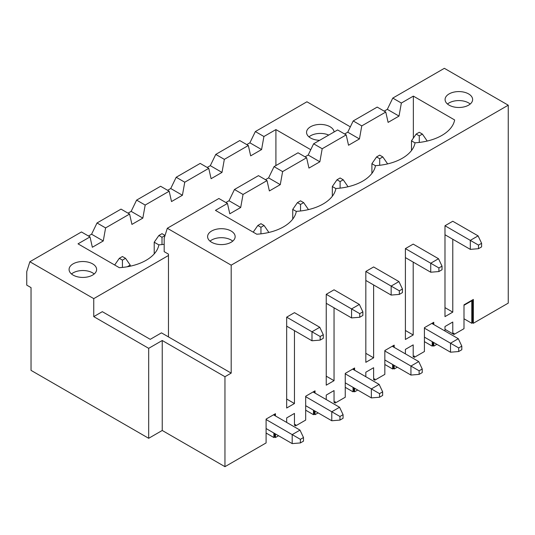 <?xml version="1.0" encoding="UTF-8"?>
<svg xmlns="http://www.w3.org/2000/svg" width="535" height="535" viewBox="0 0 535 535"><rect width="100%" height="100%" fill="white"/><g stroke="black" fill="none" stroke-linecap="round" stroke-linejoin="round"><path stroke-width="0.8" d="M419.273 132.279L416.156 134.078L419.273 135.883L422.389 134.078L419.273 132.279M478.491 248.695L481.607 246.896L481.607 243.298L478.491 245.097L478.491 248.695L470.305 249.37L470.305 240.375L444.986 225.757L444.986 316.62L452.777 312.126L452.777 239.252M415.053 142.892L411.482 140.825L411.482 150.549M444.986 234.751L470.305 249.37M481.607 243.298L478.096 235.875L470.305 240.375L478.491 245.097M478.096 235.875L452.777 221.256L444.986 225.757M427.064 141.086L426.335 141.247M427.064 140.825L422.389 134.078M419.273 142.437L419.273 135.883M416.156 134.078L411.482 140.825M379.696 155.13L376.58 156.929L379.696 158.734L382.813 156.929L379.696 155.13M438.907 271.546L442.024 269.747L442.024 266.149L438.907 267.948L438.907 271.546L430.728 272.221L430.728 263.227L405.403 248.608L405.403 339.471L413.194 334.977L413.194 262.103M375.47 165.743L371.905 163.677L371.905 173.4M405.403 257.602L430.728 272.221M442.024 266.149L438.519 258.726L430.728 263.227L438.907 267.948M438.519 258.726L413.194 244.107L405.403 248.608M387.487 163.937L386.758 164.098M387.487 163.677L382.813 156.929M379.696 165.288L379.696 158.734M376.58 156.929L371.905 163.677M340.113 177.981L336.996 179.78L340.113 181.579L343.229 179.78L340.113 177.981M399.331 294.397L402.447 292.598L402.447 289L399.331 290.799L399.331 294.397L391.145 295.073L391.145 286.078L365.826 271.459L365.826 362.322L373.617 357.828L373.617 284.954M335.893 188.594L332.322 186.528L332.322 196.251M365.826 280.454L391.145 295.073M402.447 289L398.936 281.577L391.145 286.078L399.331 290.799M398.936 281.577L373.617 266.958L365.826 271.459M347.904 186.789L347.175 186.949M347.904 186.528L343.229 179.78M340.113 188.139L340.113 181.579M336.996 179.78L332.322 186.528M300.536 200.832L297.42 202.631L300.536 204.43L303.653 202.631L300.536 200.832M359.747 317.248L362.864 315.449L362.864 311.851L359.747 313.65L359.747 317.248L351.569 317.924L351.569 308.929L326.243 294.31L326.243 385.173L334.041 380.679L334.041 307.806M296.31 211.445L292.745 209.379L292.745 219.103M326.243 303.305L351.569 317.924M362.864 311.851L359.359 304.428L351.569 308.929L359.747 313.65M359.359 304.428L334.041 289.81L326.243 294.31M308.327 209.64L307.598 209.8M308.327 209.379L303.653 202.631M300.536 210.991L300.536 204.43M297.42 202.631L292.745 209.379M260.953 223.684L257.837 225.482L260.953 227.281L264.069 225.482L260.953 223.684M320.171 340.099L323.287 338.301L323.287 334.703L320.171 336.502L320.171 340.099L311.985 340.775L311.985 331.78L286.666 317.161L286.666 408.024L294.457 403.53L294.457 330.657M286.666 326.156L311.985 340.775M323.287 334.703L319.776 327.28L311.985 331.78L320.171 336.502M319.776 327.28L294.457 312.661L286.666 317.161M268.744 232.491L268.015 232.651M268.744 232.23L264.069 225.482M260.953 233.842L260.953 227.281M257.837 225.482L253.209 232.17M458.696 351.528L461.812 349.729L461.812 346.132L458.696 347.931L458.696 351.528L450.517 352.204L450.517 343.209L424.415 328.136M424.415 337.137L450.517 352.204M461.812 346.132L458.308 338.709L450.517 343.209L458.696 347.931M458.308 338.709L431.819 323.414M419.119 374.38L422.235 372.581L422.235 368.983L419.119 370.782L419.119 374.38L410.94 375.055L410.94 366.06L384.839 350.987M384.839 359.988L410.94 375.055M422.235 368.983L418.731 361.56L410.94 366.06L419.119 370.782M418.731 361.56L392.235 346.265M379.536 397.231L382.652 395.432L382.652 391.834L379.536 393.633L379.536 397.231L371.357 397.906L371.357 388.912L345.256 373.838M345.256 382.839L371.357 397.906M382.652 391.834L379.148 384.411L371.357 388.912L379.536 393.633M379.148 384.411L352.659 369.117M165.047 235.433L162.005 233.675L158.888 235.474L162.005 237.272L165.021 235.534M339.959 420.082L343.075 418.283L343.075 414.685L339.959 416.484L339.959 420.082L331.78 420.757L331.78 411.763L305.679 396.689M158.875 244.91L154.214 242.221L154.214 253.891M305.679 405.69L331.78 420.757M343.075 414.685L339.571 407.262L331.78 411.763L339.959 416.484M339.571 407.262L313.082 391.968M162.005 237.272L162.005 244.575M154.214 242.221L158.888 235.474M125.544 258.325L122.428 256.526L119.312 258.325L122.428 260.124L125.544 258.325L130.219 265.072L127.283 266.764M300.382 442.933L303.499 441.134L303.499 437.536L300.382 439.335L300.382 442.933L292.197 443.609L292.197 434.614L266.096 419.54M266.096 428.542L292.197 443.609M303.499 437.536L299.988 430.113L292.197 434.614L300.382 439.335M299.988 430.113L273.499 414.819M130.219 266.203L130.219 265.072M122.428 260.124L122.428 267.426M114.677 265.006L119.312 258.325M310.588 135.75A13.776 7.951 180 0 1 328.737 135.074A13.776 7.951 180 0 0 308.969 136.873A13.776 7.951 180 0 1 310.588 135.75M71.489 273.98A13.776 7.951 180 0 1 94.207 273.98A13.776 7.951 180 0 0 92.588 272.85A13.776 7.951 180 0 0 71.489 273.98M449.112 102.907A13.776 7.951 180 0 1 470.211 104.031A13.776 7.951 180 0 0 468.593 102.907A13.776 7.951 180 0 0 447.494 104.031A13.776 7.951 180 0 1 449.112 102.907M211.639 240.014A13.776 7.951 180 0 1 232.732 241.138A13.776 7.951 180 0 0 231.113 240.014A13.776 7.951 180 0 0 210.021 241.138A13.776 7.951 180 0 1 211.639 240.014M401.357 103.041L413.354 96.113L454.643 119.954A44.452 25.667 180 0 1 415.066 142.805A44.452 25.667 180 0 1 375.49 165.656A44.452 25.667 180 0 1 335.906 188.507A44.452 25.667 180 0 1 296.33 211.358A44.452 25.667 180 0 1 256.746 234.21L215.451 210.369L227.455 203.44L229.789 213.793L240.696 207.493L243.037 194.446L267.032 180.589L269.373 190.941L280.28 184.642L282.614 171.595L306.615 157.745L308.949 168.09L319.856 161.791L322.197 148.743L346.192 134.894L348.532 145.239L359.44 138.939L361.774 125.892L385.768 112.042L388.109 122.388L399.016 116.088L401.357 103.041L392.784 98.092L444.364 68.319L508.25 105.201L508.25 303.124L473.348 323.28L472.565 322.832L471.79 323.28L471.79 300.79L463.999 305.284M463.999 318.78L471.79 323.28M273.887 415.046L273.887 414.592L266.096 419.092L266.096 442.933L224.961 466.68L162.239 430.474L148.683 438.299L31.037 370.374L31.037 287.609L26.75 285.135L26.75 271.64L29.866 261.742L93.752 298.63L168.471 255.489M432.206 323.642L432.206 323.187L424.415 327.688L433.765 322.291L433.765 324.538M392.63 346.493L392.63 346.038L384.839 350.539L394.188 345.142L394.188 347.389M353.046 369.344L353.046 368.889L345.256 373.39L354.605 367.993L354.605 370.24M313.47 392.195L313.47 391.74L305.679 396.241L315.028 390.844L315.028 393.091M508.25 105.201L231.194 265.159L167.301 228.271L164.185 238.169L164.185 251.664L168.471 254.138L168.471 336.91L161.463 332.857L150.241 339.337L102.325 311.671L93.752 316.62L148.683 348.332L162.239 340.507L224.961 376.72L231.194 373.116L168.471 336.91M231.113 231.02A13.776 7.951 180 0 1 235.146 236.644A13.776 7.951 180 0 1 221.376 244.595A13.776 7.951 180 0 1 207.6 236.644A13.776 7.951 180 0 1 216.107 229.294A13.776 7.951 180 0 1 231.113 231.02M227.455 203.44L218.882 198.498L167.301 228.271M468.593 93.913A13.776 7.951 180 0 1 472.626 99.537A13.776 7.951 180 0 1 458.856 107.488A13.776 7.951 180 0 1 445.08 99.537A13.776 7.951 180 0 1 453.58 92.187A13.776 7.951 180 0 1 468.593 93.913M473.348 323.28L473.348 299.439L463.999 304.836L463.999 328.677L453.947 334.482L444.986 329.306L452.777 333.807L453.947 333.131L453.947 334.482M436.881 344.333L433.765 346.132L432.989 345.684L432.206 346.132L432.206 341.631M424.415 341.631L432.206 346.132M267.032 180.589L258.465 175.647L234.464 189.497L229.013 200.745L225.897 202.544M243.037 194.446L234.464 189.497M385.768 112.042L377.202 107.094L353.207 120.943L347.75 132.192L344.634 133.991M361.774 125.892L353.207 120.943M231.194 265.159L231.194 373.116M224.961 376.72L224.961 466.68M266.096 419.092L275.445 413.695L275.445 415.942M275.445 433.938L275.445 437.536L278.561 435.737M286.666 422.423L286.666 417.922L294.457 413.421L294.457 425.211L295.628 424.536L295.628 425.887L305.679 420.082L305.679 396.241M315.028 411.087L315.028 414.685L318.144 412.886M326.243 399.571L326.243 395.071L334.041 390.57L334.041 402.36L335.204 401.685L335.204 403.036L345.256 397.231L345.256 373.39M354.605 388.236L354.605 391.834L357.721 390.035M365.826 376.72L365.826 372.22L373.617 367.719L373.617 379.509L374.788 378.834L374.788 380.184L384.839 374.38L384.839 350.539M394.188 365.385L394.188 368.983L397.304 367.184M405.403 353.869L405.403 349.368L413.194 344.874L413.194 356.658L414.364 355.982L414.364 357.333L424.415 351.528L424.415 327.688M433.765 342.534L433.765 346.132M444.986 331.018L444.986 326.517L452.777 322.023L452.777 333.807M280.28 184.642L268.59 177.894L265.474 179.693M319.856 161.791L308.173 155.043L305.057 156.842M392.784 98.092L387.327 109.341L384.21 111.14M164.185 244.321A44.452 25.667 180 0 1 158.888 244.829A44.452 25.667 180 0 1 119.312 267.681L78.016 243.84L90.014 236.911L81.447 231.963L29.866 261.742M90.014 236.911L92.354 247.257L103.262 240.957L105.596 227.917L129.597 214.06L121.024 209.111L97.029 222.968L91.572 234.216L88.456 236.015M350.338 126.849L306.923 101.784L255.349 131.563L249.892 142.812L246.775 144.611M413.354 138.13L413.354 96.113M444.986 307.625L452.777 312.126M405.403 330.476L413.194 334.977M365.826 353.327L373.617 357.828M326.243 376.179L334.041 380.679M286.666 399.03L294.457 403.53M275.913 165.569L275.913 129.584L310.761 149.7M129.597 214.06L131.931 224.406L142.838 218.106L145.179 205.065L169.174 191.209L171.514 201.555L182.422 195.255L184.756 182.214L208.757 168.358L211.091 178.703L221.998 172.41L224.339 159.363L248.334 145.507L250.668 155.852L261.582 149.559L263.915 136.512L275.913 129.584M334.081 131.984A13.776 7.951 0 0 0 330.062 126.748A13.776 7.951 0 0 0 315.055 125.023A13.776 7.951 0 0 0 306.548 132.372A13.776 7.951 0 0 0 310.588 137.997A13.776 7.951 0 0 0 319.656 140.317M263.915 136.512L255.349 131.563M73.108 275.104A13.776 7.951 0 0 0 88.114 276.822A13.776 7.951 0 0 0 96.621 269.479A13.776 7.951 0 0 0 92.588 263.855A13.776 7.951 0 0 0 77.575 262.13A13.776 7.951 0 0 0 69.075 269.479A13.776 7.951 0 0 0 73.108 275.104M472.565 299.888L472.565 322.832M314.246 410.633L314.246 414.237L315.028 414.685M314.246 414.237L313.47 414.685L313.47 410.184M305.679 410.184L313.47 414.685M334.041 402.36L335.204 403.036M266.096 433.036L273.887 437.536L273.887 433.036M274.669 433.484L274.669 437.088L273.887 437.536M274.669 414.143L274.669 415.494M274.669 437.088L275.445 437.536M294.457 425.211L295.628 425.887M314.246 391.292L314.246 392.643M145.179 205.065L136.606 200.117L131.155 211.365L128.039 213.164M142.838 218.106L131.155 211.365M353.829 368.441L353.829 369.792M353.829 387.781L353.829 391.386L354.605 391.834M353.829 391.386L353.046 391.834L353.046 387.333M345.256 387.333L353.046 391.834M373.617 379.509L374.788 380.184M169.174 191.209L160.607 186.26L136.606 200.117M184.756 182.214L176.189 177.266L170.732 188.514L167.615 190.313M182.422 195.255L170.732 188.514M393.406 345.59L393.406 346.941M393.406 364.93L393.406 368.535L394.188 368.983M393.406 368.535L392.63 368.983L392.63 364.482M384.839 364.482L392.63 368.983M413.194 356.658L414.364 357.333M208.757 168.358L200.184 163.409L176.189 177.266M224.339 159.363L215.765 154.414L210.315 165.663L207.199 167.462M221.998 172.41L210.315 165.663M240.696 207.493L229.013 200.745M306.615 157.745L298.042 152.796L274.047 166.646L268.59 177.894M282.614 171.595L274.047 166.646M346.192 134.894L337.618 129.945L313.624 143.795L308.173 155.043M322.197 148.743L313.624 143.795M359.44 138.939L347.75 132.192M432.989 322.739L432.989 324.09M432.989 342.079L432.989 345.684M261.582 149.559L249.892 142.812M248.334 145.507L239.76 140.558L215.765 154.414M399.016 116.088L387.327 109.341M93.752 298.63L93.752 316.62M162.239 340.507L162.239 430.474M148.683 348.332L148.683 438.299M105.596 227.917L97.029 222.968M103.262 240.957L91.572 234.216"/></g></svg>
